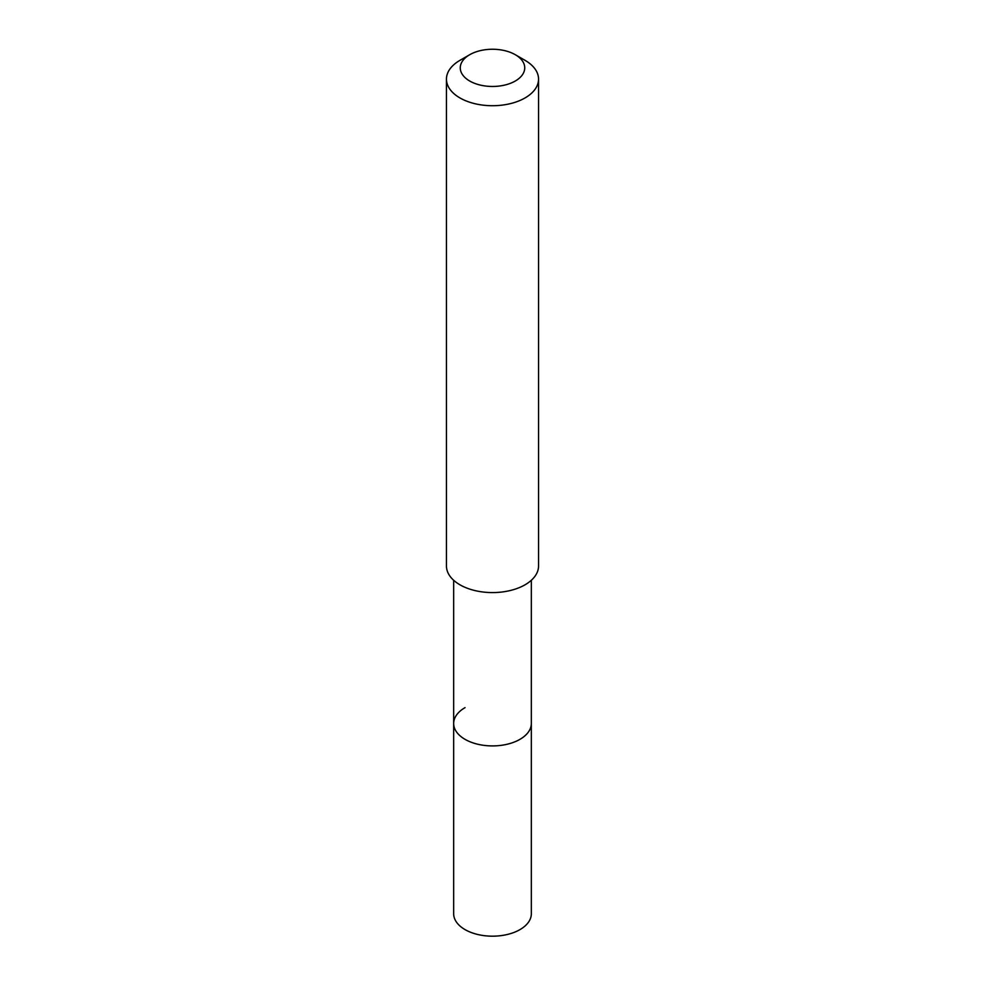 <?xml version="1.0" encoding="UTF-8"?>
<svg xmlns="http://www.w3.org/2000/svg" width="985" height="985" viewBox="0 0 985 985"><rect width="100%" height="100%" fill="white"/><g stroke="black" fill="none" stroke-linecap="round" stroke-linejoin="round"><path stroke-width="1.48" d="M453.666 580.288L453.666 913.76A38.834 22.421 0 0 0 477.639 934.47A38.834 22.421 0 0 0 519.957 929.618A38.834 22.421 0 0 0 531.334 913.76L531.334 723.495A38.834 22.421 180 0 1 519.957 739.341A38.834 22.421 180 0 1 477.639 744.204A38.834 22.421 180 0 1 453.666 723.495A38.834 22.421 180 0 1 465.043 707.636M453.666 723.495A38.834 22.421 0 0 0 477.639 744.204A38.834 22.421 0 0 0 519.957 739.341A38.834 22.421 0 0 0 531.334 723.495L531.334 580.288M446.451 79.132L446.451 566.006A46.049 26.583 0 0 0 474.881 590.557A46.049 26.583 0 0 0 525.054 584.794A46.049 26.583 0 0 0 538.549 566.006L538.549 79.132A46.049 26.583 180 0 1 525.054 97.934A46.049 26.583 180 0 1 474.881 103.696A46.049 26.583 180 0 1 446.451 79.132A46.049 26.583 180 0 1 459.946 60.344L469.71 54.704A32.234 18.604 180 0 1 515.29 54.704A32.234 18.604 180 0 1 515.29 81.016A32.234 18.604 180 0 1 469.71 81.016A32.234 18.604 180 0 1 469.71 54.704L459.946 60.344M515.29 54.704L525.054 60.344A46.049 26.583 180 0 1 538.549 79.132"/></g></svg>
